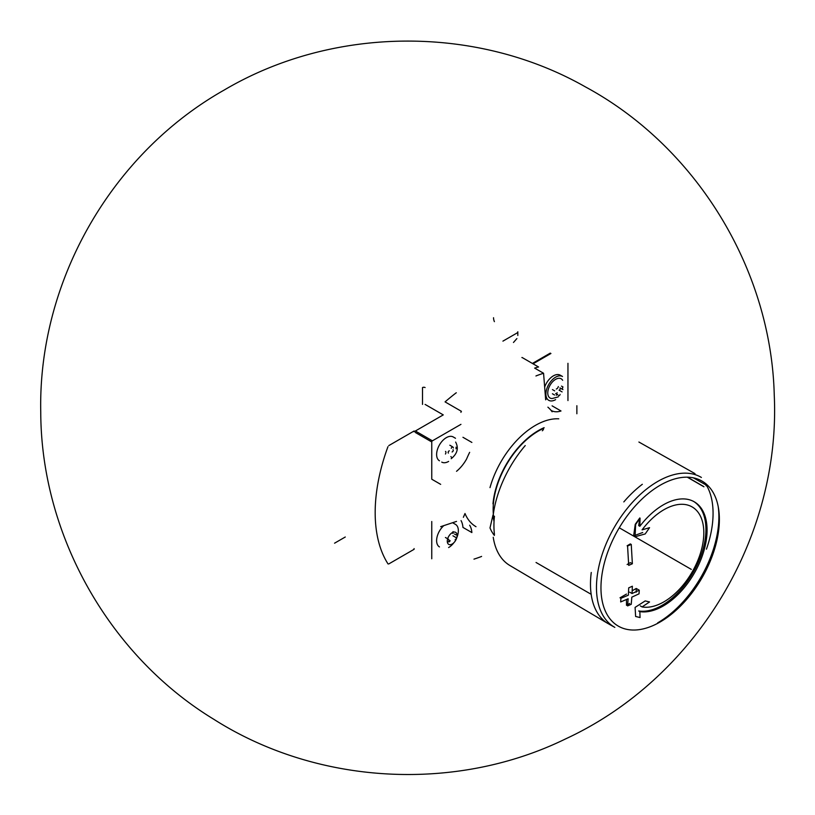 <?xml version="1.0" encoding="UTF-8"?>
<svg xmlns="http://www.w3.org/2000/svg" width="815" height="815" viewBox="0 0 815 815"><rect width="100%" height="100%" fill="white"/><g stroke="black" fill="none" stroke-linecap="round" stroke-linejoin="round"><path stroke-width="1.22" d="M425.104 387.563A1.834 1.06 0 0 0 422.516 387.563L422.516 404.413M517.82 335.464L517.82 331.776A3.209 1.854 0 0 1 516.883 333.08L502.937 341.128M493.533 317.728A7.793 4.503 -120 0 0 494.389 321.65M516.883 338.582L513.47 342.473M493.228 537.279A85.453 49.338 -60 0 0 509.884 565.508L608.173 623.669A86.675 50.041 -60 0 1 591.262 594.93A86.675 50.041 -60 0 1 591.262 572.466M693.341 477.835L706.452 485.21A86.675 50.041 -60 0 1 706.452 549.178M694.849 473.546A86.675 50.041 -60 0 1 695.012 473.637L638.909 442.036M493.228 514.907A85.453 49.338 -60 0 1 525.227 445.571M489.998 487.615A68.786 39.711 -60 0 1 558.764 418.818M492.983 503.884A64.568 37.276 -60 0 1 544.135 427.671M476.001 526.704A68.786 39.711 -60 0 1 464.998 513.511L463.368 517.311M456.532 471.304A27.516 15.882 120 0 0 466.567 459.059A71.078 41.035 -60 0 1 469.654 452.345M456.532 521.406L440.671 526.663M535.944 375.99A4.584 2.649 120 0 1 536.504 375.725A229.3 132.387 120 0 1 543.564 373.25L545.673 399.829M576.867 413.765L576.867 405.727M547.894 407.174A71.078 41.035 -60 0 1 550.981 410.312A27.516 15.882 120 0 0 551.297 410.505A27.516 15.882 120 0 0 561.005 410.984L552.091 405.839M461.046 520.602A27.516 15.882 120 0 1 462.951 527.417L471.875 532.562A27.516 15.882 120 0 0 469.654 525.227M473.973 559.141A229.3 132.387 120 0 0 481.044 556.665A4.584 2.649 120 0 0 481.594 556.4M567.953 400.572L567.953 363.317M440.671 484.355L431.756 479.21L431.756 441.954L415.385 432.5M431.756 521.519L431.756 558.774M543.564 373.25L534.65 368.105A229.3 132.387 120 0 1 538.267 366.984A0.917 0.53 120 0 1 538.572 367.005L522.201 357.551A0.917 0.53 120 0 0 521.895 357.53M550.93 353.486L533.051 363.816M460.944 424.35L432.408 440.823A0.917 0.53 120 0 0 431.756 441.954M456.298 392.769A4.584 2.649 120 0 0 455.748 393.146A229.3 132.387 120 0 0 445.061 401.887L461.433 411.341A0.917 0.53 120 0 0 460.944 412.359M414.081 431.746L443.268 414.896L425.104 404.413M414.081 431.003L388.816 445.591M387.96 446.671A151.335 87.378 120 0 0 387.96 563.817A1.375 0.795 120 0 0 388.123 563.98M388.816 563.909L414.081 549.32L414.081 548.577M532.399 363.439L550.278 353.119M439.468 460.791A13.753 7.946 -60 0 1 439.468 444.909A13.753 7.946 -60 0 1 453.232 436.962L455.493 438.276M546.478 399.014A13.753 7.946 -60 0 1 545.551 398.301M544.664 387.084A13.753 7.946 -60 0 1 560.241 375.185L562.503 376.489A13.753 7.946 -60 0 0 548.75 384.436A13.753 7.946 -60 0 0 548.75 400.318A13.753 7.946 -60 0 0 555.626 399.635M439.468 546.916A13.753 7.946 -60 0 1 443.798 525.634M452.498 522.741A13.753 7.946 -60 0 1 453.232 523.087L455.493 524.391A13.753 7.946 -60 0 1 456.797 537.666M451.306 457.195A2.251 1.294 120 0 0 450.878 456.563M449.299 450.807A1.284 0.744 120 0 0 448.26 451.877A1.284 0.744 120 0 0 448.403 453.079A1.284 0.744 120 0 0 448.413 453.089L448.413 453.089M453.497 447.934A2.251 1.294 120 0 1 453.069 447.303A1.284 0.744 120 0 0 452.824 446.946A1.284 0.744 120 0 0 451.938 447.19A1.284 0.744 120 0 0 451.306 448.321M455.952 448.739A1.284 0.744 120 0 0 455.972 447.221M448.617 461.422A13.753 7.946 -60 0 1 441.74 462.105M561.494 386.106L562.961 386.952A2.251 1.294 120 0 0 562.931 389.611M558.55 395.774A1.284 0.744 120 0 0 559.447 395.53A1.284 0.744 120 0 0 560.078 394.389M555.667 393.502L557.888 394.786A2.251 1.294 120 0 0 556.309 395.234M556.309 389.03A2.251 1.294 120 0 0 558.316 386.544M558.214 396.915L552.112 398.545A11.104 6.408 -60 0 1 550.074 385.2A11.104 6.408 -60 0 1 562.645 380.289M452.182 544.023A6.928 3.994 -60 0 1 447.944 537.992A6.928 3.994 -60 0 1 456.431 533.091A6.928 3.994 -60 0 1 452.182 544.023M452.967 535.801A2.251 1.294 120 0 1 452.936 535.791L455.921 537.513A2.251 1.294 120 0 0 455.952 537.523A1.284 0.744 120 0 1 455.972 537.533A1.284 0.744 120 0 1 456.115 538.735A1.284 0.744 120 0 1 455.065 539.805M448.454 539.224A2.251 1.294 -60 0 1 448.413 541.883M452.396 533.03L453.069 533.428A1.284 0.744 120 0 0 452.824 533.061M453.884 542.719A13.753 7.946 -60 0 1 448.617 547.548M452.091 451.958A1.284 0.744 120 0 0 453.12 450.919A1.284 0.744 120 0 0 453.018 449.717M445.438 454.037A2.251 1.294 120 0 0 445.51 451.408M559.946 387.879A2.251 1.294 120 0 0 559.976 387.899L562.9 389.59M562.085 391.903L559.1 390.181A1.284 0.744 120 0 0 560.129 389.142A1.284 0.744 120 0 0 560.027 387.93M556.35 393.889A1.284 0.744 120 0 0 557.093 392.667M449.34 541.792A1.284 0.744 120 0 0 450.084 540.569M639.846 526.266A61.909 35.748 -60 0 1 694.248 501.796A61.909 35.748 -60 0 1 703.742 551.409A61.909 35.748 -60 0 1 663.298 605.963A61.909 35.748 -60 0 1 639.846 611.637L640.06 617.546L635.629 616.476L635.089 607.399L645.195 600.91L649.555 601.959L642.077 606.92A56.408 32.569 -60 0 0 663.93 601.837A56.408 32.569 -60 0 0 700.778 552.132A56.408 32.569 -60 0 0 692.139 506.93A56.408 32.569 -60 0 0 642.077 529.862L649.555 527.682L645.195 533.947L635.089 536.739L635.629 524.514L640.06 518.136L639.846 526.266L638.695 525.614L639.663 518.707M631.819 597.15L639.042 593.829L639.266 590.213L632.043 593.534L632.369 586.23L628.701 587.86L628.375 595.154L620.898 598.332L620.673 601.949L628.141 598.77L627.57 605.922L631.248 604.302L631.819 597.15M628.701 565.386L632.369 563.766L631.248 544.389L627.57 546.019L628.701 565.386M623.821 501.918A86.675 50.041 -60 0 1 642.332 484.293M494.461 534.487A83.354 48.126 -60 0 1 494.461 516.272M542.321 430.789A2.292 1.324 120 0 0 543.656 428.028M494.145 519.766A63.977 36.94 -60 0 1 493.421 515.019M493.34 514.122A63.977 36.94 -60 0 1 543.646 428.364M494.043 521.478A64.568 37.276 -60 0 1 492.983 515.111L489.998 527.937A68.786 39.711 -60 0 0 494.379 535.435M706.452 485.21L706.055 485.781M334.568 543.187L345.275 537.004M693.677 501.47A61.909 35.748 120 0 1 696.061 567.138A61.909 35.748 120 0 1 638.695 610.975L639.846 611.637M639.775 517.973L635.252 524.3L633.622 535.893L642.689 532.511M640.305 605.891L642.077 606.92M627.132 564.489L630.372 562.615L632.369 563.766M630.372 543.89L627.132 545.765M636.209 592.189L636.209 588.45L639.266 590.213M629.73 592.189L632.043 593.534M636.209 588.45L632.185 590.773M626.48 594.064L620.001 597.813M626.48 599.494L626.48 605.3L629.73 603.426M550.981 410.312A71.078 41.035 -60 0 1 552.122 411.789M432.408 440.823L416.027 431.369M471.875 442.433L462.951 437.288M552.448 389.58L554.679 390.874M454.485 534.008L455.952 534.854M445.438 537.493L447.669 538.776M660.17 621.967A83.731 48.34 -60 0 1 608.897 549.025A83.731 48.34 -60 0 1 711.444 489.825A83.731 48.34 -60 0 1 660.17 621.967M608.866 624.066L614.836 627.377A86.553 49.97 -60 0 1 614.398 527.183A86.553 49.97 -60 0 1 701.389 477.458M718.137 506.237A86.553 49.97 -60 0 1 657.685 622.843M591.17 594.308L536.046 562.482M703.671 486.524L687.493 477.183M691.293 569.379L619.268 527.794M451.204 458.692C457.378 453.67 458.855 448.128 455.636 442.066M449.839 445.224L452.203 446.579M552.427 393.767L554.577 395.01M452.987 531.625L453.812 532.093M224.166 90.058C332.622 25.968 476.011 24.644 585.486 86.93C696.305 146.782 771.143 269.082 774.25 395.031C780.923 537.757 695.185 679.007 565.488 738.95C455.351 792.72 316.994 785.018 213.652 719.197C109.006 655.484 41.066 534.701 40.75 412.146C37.989 282.061 110.871 154.066 224.166 90.058M703.946 486.8L687.289 477.183M693.107 501.133L694.248 501.796"/></g></svg>
